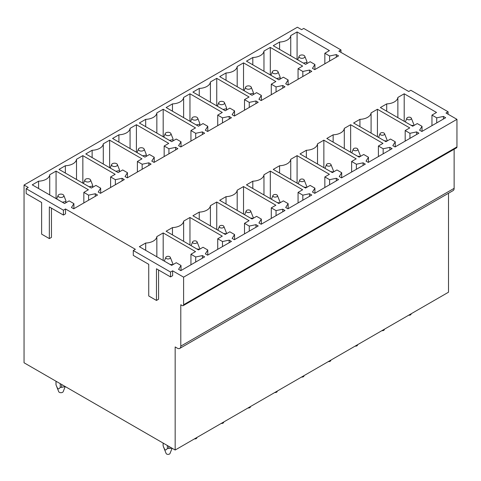 <?xml version="1.0" encoding="UTF-8"?>
<svg xmlns="http://www.w3.org/2000/svg" width="481" height="481" viewBox="0 0 481 481"><rect width="100%" height="100%" fill="white"/><g stroke="black" fill="none" stroke-linecap="round" stroke-linejoin="round"><path stroke-width="0.72" d="M145.689 250.354L145.689 243.037A11.929 6.884 0 0 0 156.848 236.598L163.185 232.936L195.514 251.605L190.945 254.245L195.707 256.992L202.405 255.579L202.405 258.177M195.707 256.992L195.707 262.049M190.945 254.245L190.945 264.797M163.185 232.936L163.185 260.449M156.848 236.598L156.848 256.794M202.405 255.579L204.653 256.878L180.826 270.635L178.577 269.336L181.012 265.47L176.256 262.722L171.687 265.362L139.358 246.693L145.689 243.037M181.012 265.47L181.012 270.526M456.95 146.927L183.604 304.744A1.99 1.148 60 0 1 183.189 305.657L456.541 147.841A1.99 1.148 60 0 0 456.95 146.927L456.95 119.336L445.983 113.005L448.094 111.784L410.84 90.278L408.736 91.498L338.864 51.16L340.975 49.94L303.721 28.433L301.617 29.654L297.396 27.219L24.05 185.035L24.05 362.776L175.168 450.024L175.168 346.951L177.279 348.166A4.972 2.868 60 0 0 179.762 348.412L453.108 190.596A4.972 2.868 60 0 0 454.136 188.324L454.136 149.224M448.514 193.248L448.514 292.207L175.168 450.024M26.16 188.684L26.16 193.554L41.625 202.483L41.625 234.139L49.351 238.6L49.351 206.944L63.414 215.061L63.414 210.191L26.16 188.684L28.265 187.47L24.05 185.035M63.414 210.191L65.518 208.976L135.383 249.314L133.279 250.529L133.279 255.399L148.737 264.328L148.737 295.977L156.469 300.445L156.469 268.789L170.527 276.906L170.527 272.036L133.279 250.529M170.527 272.036L172.637 270.821L183.604 277.152L456.95 119.336M338.552 55.886L314.724 69.643L312.476 68.344L314.911 64.478L310.155 61.73L305.585 64.37L273.256 45.701L279.587 42.045A11.929 6.884 0 0 0 290.746 35.6L297.084 31.944L329.413 50.613L324.843 53.253L329.605 55.994L336.303 54.587L338.552 55.886M311.772 71.35L287.945 85.107L285.696 83.808L288.131 79.936L283.375 77.194L278.806 79.828L246.476 61.165L252.808 57.504A11.929 6.884 0 0 0 263.967 51.064L270.304 47.409L302.633 66.071L298.064 68.711L302.826 71.459L309.523 70.052L311.772 71.35M284.992 86.808L261.165 100.565L258.916 99.266L261.351 95.4L256.595 92.653L252.026 95.292L219.697 76.623L226.028 72.968A11.929 6.884 0 0 0 237.187 66.522L243.524 62.867L275.853 81.536L271.284 84.175L276.046 86.917L282.744 85.51L284.992 86.808M258.213 102.273L234.385 116.029L232.137 114.731L234.572 110.858L229.816 108.117L225.246 110.75L192.917 92.087L199.248 88.426A11.929 6.884 0 0 0 210.407 81.986L216.745 78.331L249.074 96.994L244.504 99.633L249.266 102.381L255.964 100.974L258.213 102.273M231.433 117.731L207.606 131.487L205.357 130.189L207.792 126.323L203.036 123.575L198.467 126.214L166.137 107.546L172.469 103.89A11.929 6.884 0 0 0 183.628 97.445L189.965 93.789L222.294 112.458L217.725 115.091L222.487 117.839L229.184 116.432L231.433 117.731M204.653 133.195L180.826 146.952L178.577 145.653L181.012 141.781L176.256 139.039L171.687 141.673L139.358 123.01L145.689 119.348A11.929 6.884 0 0 0 156.848 112.909L163.185 109.253L195.514 127.916L190.945 130.555L195.707 133.303L202.405 131.896L204.653 133.195M177.874 148.653L154.046 162.41L151.798 161.111L154.233 157.245L149.477 154.497L144.907 157.137L112.578 138.468L118.909 134.812A11.929 6.884 0 0 0 130.068 128.367L136.406 124.711L168.735 143.38L164.165 146.014L168.927 148.761L175.625 147.354L177.874 148.653M151.094 164.117L127.267 177.874L125.018 176.575L127.459 172.703L122.697 169.955L118.128 172.595L85.798 153.932L92.13 150.27A11.929 6.884 0 0 0 103.289 143.831L109.626 140.175L141.955 158.838L137.386 161.478L142.148 164.225L148.845 162.819L151.094 164.117M124.314 179.575L100.487 193.332L98.238 192.033L100.679 188.167L95.917 185.419L91.348 188.059L59.019 169.39L65.35 165.735A11.929 6.884 0 0 0 76.509 159.289L82.846 155.634L115.175 174.302L110.606 176.936L115.368 179.684L122.066 178.277L124.314 179.575M97.535 195.039L73.707 208.796L71.459 207.497L73.9 203.625L69.138 200.878L64.568 203.517L32.239 184.848L38.576 181.193A11.929 6.884 0 0 0 49.729 174.753L56.067 171.092L88.396 189.761L83.832 192.4L88.588 195.148L95.286 193.741L97.535 195.039M445.671 117.731L421.843 131.487L419.594 130.189L422.029 126.323L417.274 123.575L412.704 126.214L380.375 107.546L386.706 103.89A11.929 6.884 0 0 0 397.865 97.445L404.196 93.789L436.532 112.458L431.962 115.091L436.718 117.839L443.422 116.432L445.671 117.731M418.891 133.195L395.063 146.952L392.815 145.653L395.25 141.781L390.494 139.039L385.924 141.673L353.595 123.01L359.926 119.348A11.929 6.884 0 0 0 371.085 112.909L377.423 109.253L409.752 127.916L405.182 130.555L409.938 133.303L416.642 131.896L418.891 133.195M392.111 148.653L368.284 162.41L366.035 161.111L368.47 157.245L363.714 154.497L359.145 157.137L326.815 138.468L333.147 134.812A11.929 6.884 0 0 0 344.306 128.367L350.643 124.711L382.972 143.38L378.403 146.014L383.165 148.761L389.863 147.354L392.111 148.653M365.332 164.117L341.504 177.874L339.255 176.575L341.69 172.703L336.934 169.955L332.365 172.595L300.036 153.932L306.367 150.27A11.929 6.884 0 0 0 317.526 143.831L323.863 140.175L356.193 158.838L351.623 161.478L356.385 164.225L363.083 162.819L365.332 164.117M338.552 179.575L314.724 193.332L312.476 192.033L314.911 188.167L310.155 185.419L305.585 188.059L273.256 169.39L279.587 165.735A11.929 6.884 0 0 0 290.746 159.289L297.084 155.634L329.413 174.302L324.843 176.936L329.605 179.684L336.303 178.277L338.552 179.575M311.772 195.039L287.945 208.796L285.696 207.497L288.131 203.625L283.375 200.878L278.806 203.517L246.476 184.848L252.808 181.193A11.929 6.884 0 0 0 263.967 174.753L270.304 171.092L302.633 189.761L298.064 192.4L302.826 195.148L309.523 193.741L311.772 195.039M284.992 210.498L261.165 224.254L258.916 222.956L261.351 219.089L256.595 216.342L252.026 218.981L219.697 200.312L226.028 196.657A11.929 6.884 0 0 0 237.187 190.211L243.524 186.556L275.853 205.225L271.284 207.858L276.046 210.606L282.744 209.199L284.992 210.498M258.213 225.962L234.385 239.718L232.137 238.42L234.572 234.548L229.816 231.8L225.246 234.439L192.917 215.771L199.248 212.115A11.929 6.884 0 0 0 210.407 205.676L216.745 202.014L249.074 220.683L244.504 223.322L249.266 226.07L255.964 224.663L258.213 225.962M231.433 241.42L207.606 255.177L205.357 253.878L207.792 250.012L203.036 247.264L198.467 249.904L166.137 231.235L172.469 227.579A11.929 6.884 0 0 0 183.628 221.134L189.965 217.478L222.294 236.147L217.725 238.78L222.487 241.528L229.184 240.121L231.433 241.42M63.414 215.061L65.518 213.847L65.518 208.976M49.351 238.6L51.461 237.386L51.461 208.165M183.189 305.657A1.99 1.148 60 0 1 182.197 305.555L180.79 304.744L180.79 346.14A4.972 2.868 60 0 1 179.762 348.412M183.604 304.744L183.604 277.152M170.527 276.906L172.637 275.691L172.637 270.821M156.469 300.445L158.58 299.224L158.58 270.009M340.975 52.375L340.975 49.94M448.094 114.219L448.094 111.784M314.911 64.478L314.911 69.535M279.587 49.357L279.587 42.045M290.746 55.802L290.746 35.6M297.084 31.944L297.084 59.458M324.843 53.253L324.843 63.799M329.605 55.994L329.605 61.057M336.303 54.587L336.303 57.185M288.131 79.936L288.131 84.999M252.808 64.821L252.808 57.504M263.967 71.26L263.967 51.064M270.304 47.409L270.304 74.922M298.064 68.711L298.064 79.263M302.826 71.459L302.826 76.515M309.523 70.052L309.523 72.649M261.351 95.4L261.351 100.457M226.028 80.279L226.028 72.968M237.187 86.724L237.187 66.522M243.524 62.867L243.524 90.38M271.284 84.175L271.284 94.721M276.046 86.917L276.046 91.973M282.744 85.51L282.744 88.107M234.572 110.858L234.572 115.921M199.248 95.743L199.248 88.426M210.407 102.182L210.407 81.986M216.745 78.331L216.745 105.844M244.504 99.633L244.504 110.185M249.266 102.381L249.266 107.437M255.964 100.974L255.964 103.571M207.792 126.323L207.792 131.379M172.469 111.201L172.469 103.89M183.628 117.647L183.628 97.445M189.965 93.789L189.965 121.302M217.725 115.091L217.725 125.643M222.487 117.839L222.487 122.895M229.184 116.432L229.184 119.029M181.012 141.781L181.012 146.837M145.689 126.665L145.689 119.348M156.848 133.105L156.848 112.909M163.185 109.253L163.185 136.766M190.945 130.555L190.945 141.107M195.707 133.303L195.707 138.36M202.405 131.896L202.405 134.494M154.233 157.245L154.233 162.301M118.909 142.123L118.909 134.812M130.068 148.569L130.068 128.367M136.406 124.711L136.406 152.224M164.165 146.014L164.165 156.565M168.927 148.761L168.927 153.818M175.625 147.354L175.625 149.952M127.459 172.703L127.459 177.76M92.13 157.588L92.13 150.27M103.289 164.027L103.289 143.831M109.626 140.175L109.626 167.689M137.386 161.478L137.386 172.03M142.148 164.225L142.148 169.282M148.845 162.819L148.845 165.416M100.679 188.167L100.679 193.224M65.35 173.046L65.35 165.735M76.509 179.491L76.509 159.289M82.846 155.634L82.846 183.147M110.606 176.936L110.606 187.488M115.368 179.684L115.368 184.74M122.066 178.277L122.066 180.874M73.9 203.625L73.9 208.682M38.576 188.51L38.576 181.193M49.729 194.949L49.729 174.753M56.067 171.092L56.067 198.605M83.832 192.4L83.832 202.952M88.588 195.148L88.588 200.204M95.286 193.741L95.286 196.338M422.029 126.323L422.029 131.379M386.706 111.201L386.706 103.89M397.865 117.647L397.865 97.445M404.196 93.789L404.196 121.302M431.962 115.091L431.962 125.643M436.718 117.839L436.718 122.895M443.422 116.432L443.422 119.029M395.25 141.781L395.25 146.837M359.926 126.665L359.926 119.348M371.085 133.105L371.085 112.909M377.423 109.253L377.423 136.766M405.182 130.555L405.182 141.107M409.938 133.303L409.938 138.36M416.642 131.896L416.642 134.494M368.47 157.245L368.47 162.301M333.147 142.123L333.147 134.812M344.306 148.569L344.306 128.367M350.643 124.711L350.643 152.224M378.403 146.014L378.403 156.565M383.165 148.761L383.165 153.818M389.863 147.354L389.863 149.952M341.69 172.703L341.69 177.76M306.367 157.588L306.367 150.27M317.526 164.027L317.526 143.831M323.863 140.175L323.863 167.689M351.623 161.478L351.623 172.03M356.385 164.225L356.385 169.282M363.083 162.819L363.083 165.416M314.911 188.167L314.911 193.224M279.587 173.046L279.587 165.735M290.746 179.491L290.746 159.289M297.084 155.634L297.084 183.147M324.843 176.936L324.843 187.488M329.605 179.684L329.605 184.74M336.303 178.277L336.303 180.874M288.131 203.625L288.131 208.682M252.808 188.51L252.808 181.193M263.967 194.949L263.967 174.753M270.304 171.092L270.304 198.605M298.064 192.4L298.064 202.952M302.826 195.148L302.826 200.204M309.523 193.741L309.523 196.338M261.351 219.089L261.351 224.146M226.028 203.968L226.028 196.657M237.187 210.413L237.187 190.211M243.524 186.556L243.524 214.069M271.284 207.858L271.284 218.41M276.046 210.606L276.046 215.662M282.744 209.199L282.744 211.796M234.572 234.548L234.572 239.604M199.248 219.432L199.248 212.115M210.407 225.872L210.407 205.676M216.745 202.014L216.745 229.527M244.504 223.322L244.504 233.874M249.266 226.07L249.266 231.127M255.964 224.663L255.964 227.254M207.792 250.012L207.792 255.068M172.469 234.89L172.469 227.579M183.628 241.336L183.628 221.134M189.965 217.478L189.965 244.991M217.725 238.78L217.725 249.332M222.487 241.528L222.487 246.585M229.184 240.121L229.184 242.719M407.076 119.12A2.291 1.323 0 0 0 409.896 119.721A2.291 1.323 0 0 0 411.315 118.188A2.291 1.323 0 0 0 411.093 117.851A2.291 1.323 0 0 0 408.772 117.178A2.291 1.323 0 0 0 406.854 118.188A2.291 1.323 0 0 0 407.076 119.12M411.105 125.288L413.858 125.547M413.57 123.827L414.003 124.958A4.972 2.868 180 0 1 414.057 125.367A4.972 2.868 180 0 1 414.051 125.433L414.057 125.367M408.682 315.205A1.99 1.148 0 0 0 411.021 314.34L411.273 313.708M304.798 56.259A2.904 1.677 180 0 1 303 58.201A2.904 1.677 180 0 1 299.416 57.437A2.904 1.677 180 0 1 299.134 56.259A2.904 1.677 180 0 1 301.569 54.972A2.904 1.677 180 0 1 304.515 55.832A2.904 1.677 180 0 1 304.798 56.259L306.884 61.532A4.972 2.868 0 0 1 306.938 61.935A4.972 2.868 0 0 1 306.884 62.344L306.884 63.618M303.355 63.077L306.884 62.344M278.018 71.717A2.904 1.677 180 0 1 276.22 73.665A2.904 1.677 180 0 1 272.637 72.902A2.904 1.677 180 0 1 272.354 71.717A2.904 1.677 180 0 1 274.789 70.436A2.904 1.677 180 0 1 277.735 71.29A2.904 1.677 180 0 1 278.018 71.717L280.104 76.99A4.972 2.868 0 0 1 280.158 77.399A4.972 2.868 0 0 1 280.104 77.802L280.104 79.076M276.575 78.541L280.104 77.802M380.297 134.578A2.291 1.323 180 0 1 380.074 133.646A2.291 1.323 180 0 1 381.992 132.636A2.291 1.323 180 0 1 384.313 133.309A2.291 1.323 180 0 1 384.535 133.646A2.291 1.323 180 0 1 383.116 135.179A2.291 1.323 180 0 1 380.297 134.578M384.535 133.646L387.223 140.416A4.972 2.868 180 0 1 387.277 140.825A4.972 2.868 180 0 1 387.271 140.897L387.277 140.825M381.902 330.669A1.99 1.148 0 0 0 384.241 329.804L384.493 329.172M384.325 140.747L387.079 141.005M251.238 87.181A2.904 1.677 180 0 1 249.441 89.123A2.904 1.677 180 0 1 245.857 88.36A2.904 1.677 180 0 1 245.575 87.181A2.904 1.677 180 0 1 248.01 85.895A2.904 1.677 180 0 1 250.956 86.754A2.904 1.677 180 0 1 251.238 87.181L253.325 92.454A4.972 2.868 0 0 1 253.379 92.857A4.972 2.868 0 0 1 253.325 93.266L253.325 94.541M249.795 93.999L253.325 93.266M353.517 150.042A2.291 1.323 180 0 1 353.294 149.11A2.291 1.323 180 0 1 355.212 148.1A2.291 1.323 180 0 1 357.533 148.773A2.291 1.323 180 0 1 357.756 149.11A2.291 1.323 180 0 1 356.337 150.643A2.291 1.323 180 0 1 353.517 150.042M357.756 149.11L360.443 155.88A4.972 2.868 180 0 1 360.497 156.283A4.972 2.868 180 0 1 360.491 156.355M355.122 346.128A1.99 1.148 0 0 0 357.461 345.262L357.714 344.63M357.545 156.211L360.299 156.469M224.459 102.639A2.904 1.677 180 0 1 222.661 104.587A2.904 1.677 180 0 1 219.077 103.824A2.904 1.677 180 0 1 218.795 102.639A2.904 1.677 180 0 1 221.23 101.359A2.904 1.677 180 0 1 224.176 102.212A2.904 1.677 180 0 1 224.459 102.639L226.545 107.912A4.972 2.868 0 0 1 226.599 108.321A4.972 2.868 0 0 1 226.545 108.724L226.545 109.999M223.016 109.464L226.545 108.724M326.737 165.5A2.291 1.323 180 0 1 326.515 164.568A2.291 1.323 180 0 1 328.433 163.558A2.291 1.323 180 0 1 330.754 164.231A2.291 1.323 180 0 1 330.976 164.568A2.291 1.323 180 0 1 329.557 166.101A2.291 1.323 180 0 1 326.737 165.5M330.976 164.568L333.664 171.338A4.972 2.868 180 0 1 333.718 171.747A4.972 2.868 180 0 1 333.712 171.819L333.718 171.747M328.343 361.592A1.99 1.148 0 0 0 330.681 360.726L330.934 360.095M330.766 171.669L333.519 171.927M197.679 118.104A2.904 1.677 180 0 1 195.881 120.046A2.904 1.677 180 0 1 192.298 119.282A2.904 1.677 180 0 1 192.015 118.104A2.904 1.677 180 0 1 194.45 116.817A2.904 1.677 180 0 1 197.396 117.677A2.904 1.677 180 0 1 197.679 118.104L199.771 123.376A4.972 2.868 0 0 1 199.819 123.779A4.972 2.868 0 0 1 199.771 124.188L199.771 125.463M196.236 124.922L199.765 124.188M299.958 180.964A2.291 1.323 180 0 1 299.735 180.032A2.291 1.323 180 0 1 301.653 179.016A2.291 1.323 180 0 1 303.974 179.696A2.291 1.323 180 0 1 304.196 180.032A2.291 1.323 180 0 1 302.777 181.565A2.291 1.323 180 0 1 299.958 180.964M304.196 180.032L306.884 186.802A4.972 2.868 180 0 1 306.938 187.205A4.972 2.868 180 0 1 306.932 187.277L306.938 187.205M301.563 377.05A1.99 1.148 0 0 0 303.902 376.184L304.154 375.553M303.986 187.133L306.74 187.392M170.899 133.562A2.904 1.677 180 0 1 169.102 135.51A2.904 1.677 180 0 1 165.518 134.746A2.904 1.677 180 0 1 165.236 133.562A2.904 1.677 180 0 1 167.671 132.281A2.904 1.677 180 0 1 170.617 133.135A2.904 1.677 180 0 1 170.899 133.562L172.992 138.835A4.972 2.868 0 0 1 173.04 139.243A4.972 2.868 0 0 1 172.992 139.646L172.992 140.921M169.456 140.386L172.986 139.646M273.178 196.422A2.291 1.323 180 0 1 272.955 195.49A2.291 1.323 180 0 1 274.873 194.48A2.291 1.323 180 0 1 277.194 195.154A2.291 1.323 180 0 1 277.417 195.49A2.291 1.323 180 0 1 275.998 197.024A2.291 1.323 180 0 1 273.178 196.422M277.417 195.49L280.104 202.26A4.972 2.868 180 0 1 280.158 202.669A4.972 2.868 180 0 1 280.152 202.741L280.158 202.669M274.783 392.514A1.99 1.148 0 0 0 277.122 391.648L277.375 391.017M277.206 202.591L279.96 202.85M144.12 149.026A2.904 1.677 180 0 1 142.322 150.968A2.904 1.677 180 0 1 138.738 150.204A2.904 1.677 180 0 1 138.456 149.026A2.904 1.677 180 0 1 140.897 147.739A2.904 1.677 180 0 1 143.837 148.599A2.904 1.677 180 0 1 144.12 149.026L146.212 154.299A4.972 2.868 0 0 1 146.26 154.702A4.972 2.868 0 0 1 146.212 155.11L146.212 156.385M142.677 155.844L146.206 155.11M246.398 211.887A2.291 1.323 180 0 1 246.176 210.955A2.291 1.323 180 0 1 248.094 209.938A2.291 1.323 180 0 1 250.415 210.618A2.291 1.323 180 0 1 250.637 210.955A2.291 1.323 180 0 1 249.218 212.488A2.291 1.323 180 0 1 246.398 211.887M250.637 210.955L253.325 217.725A4.972 2.868 180 0 1 253.379 218.127A4.972 2.868 180 0 1 253.379 218.2L253.379 218.127M248.004 407.972A1.99 1.148 0 0 0 250.342 407.106L250.595 406.475M250.427 218.055L253.186 218.314M117.34 164.484A2.904 1.677 180 0 1 115.542 166.432A2.904 1.677 180 0 1 111.959 165.668A2.904 1.677 180 0 1 111.676 164.484A2.904 1.677 180 0 1 114.117 163.203A2.904 1.677 180 0 1 117.057 164.057A2.904 1.677 180 0 1 117.34 164.484L119.432 169.757A4.972 2.868 0 0 1 119.48 170.166A4.972 2.868 0 0 1 119.432 170.569L119.432 171.843M115.897 171.308L119.426 170.569M219.619 227.345A2.291 1.323 180 0 1 219.396 226.413A2.291 1.323 180 0 1 221.314 225.403A2.291 1.323 180 0 1 223.635 226.076A2.291 1.323 180 0 1 223.857 226.413A2.291 1.323 180 0 1 222.438 227.946A2.291 1.323 180 0 1 219.619 227.345M223.857 226.413L226.545 233.183A4.972 2.868 180 0 1 226.599 233.592A4.972 2.868 180 0 1 226.599 233.664M221.224 423.436A1.99 1.148 0 0 0 223.563 422.571L223.815 421.939M223.647 233.513L226.407 233.772M90.56 179.948A2.904 1.677 180 0 1 88.763 181.89A2.904 1.677 180 0 1 85.179 181.127A2.904 1.677 180 0 1 84.903 179.948A2.904 1.677 180 0 1 87.338 178.661A2.904 1.677 180 0 1 90.278 179.521A2.904 1.677 180 0 1 90.56 179.948L92.653 185.215A4.972 2.868 0 0 1 92.701 185.624A4.972 2.868 0 0 1 92.653 186.033L92.653 187.307M89.117 186.766L92.653 186.033M192.839 242.803A2.291 1.323 180 0 1 192.616 241.877A2.291 1.323 180 0 1 194.534 240.861A2.291 1.323 180 0 1 196.855 241.54A2.291 1.323 180 0 1 197.078 241.877A2.291 1.323 180 0 1 195.665 243.404A2.291 1.323 180 0 1 192.839 242.803M197.078 241.877L199.765 248.647A4.972 2.868 180 0 1 199.819 249.05A4.972 2.868 180 0 1 199.819 249.122L199.819 249.05M194.444 438.894A1.99 1.148 0 0 0 196.783 438.029L197.036 437.397M196.867 248.978L199.627 249.236M65.23 386.556L63.179 391.678A2.291 1.323 180 0 1 61.261 392.694A2.291 1.323 180 0 1 58.941 392.015A2.291 1.323 180 0 1 58.718 391.678L56.03 384.908L56.03 381.241M55.982 381.211L55.982 384.505A4.972 2.868 0 0 0 56.03 384.908M60.245 383.676L60.245 387.343C59.085 389.165 58.105 389.309 57.311 387.764L56.379 385.828M60.251 387.343A4.972 2.868 0 0 0 61.658 387.343L65.218 386.544M63.781 195.406A2.904 1.677 180 0 1 61.983 197.354A2.904 1.677 180 0 1 58.399 196.591A2.904 1.677 180 0 1 58.123 195.406A2.904 1.677 180 0 1 60.558 194.126A2.904 1.677 180 0 1 63.498 194.979A2.904 1.677 180 0 1 63.781 195.406L65.873 200.679A4.972 2.868 0 0 1 65.921 201.088A4.972 2.868 0 0 1 65.873 201.491L65.873 202.766M62.338 202.23L65.873 201.491M61.652 387.343L61.652 384.487M163.588 447.126L166.131 453.493A1.99 1.148 0 0 0 166.324 453.781A1.99 1.148 0 0 0 168.338 454.371A1.99 1.148 0 0 0 170.003 453.493L172.102 448.256M172.054 448.226L168.771 448.424A4.972 2.868 0 0 1 167.364 448.418C166.21 450.252 165.23 450.396 164.436 448.851L163.149 445.983L163.149 443.085M163.101 443.055L163.101 445.58A4.972 2.868 0 0 0 163.149 445.983M166.059 258.267A2.291 1.323 180 0 1 165.837 257.335A2.291 1.323 180 0 1 167.755 256.325A2.291 1.323 180 0 1 170.076 256.998A2.291 1.323 180 0 1 170.298 257.335A2.291 1.323 180 0 1 168.885 258.868A2.291 1.323 180 0 1 166.059 258.267M170.298 257.335L172.986 264.105A4.972 2.868 180 0 1 173.04 264.514A4.972 2.868 180 0 1 173.04 264.586L173.04 264.514M167.364 448.418L167.364 445.52M170.088 264.436L172.847 264.694M168.771 448.418L168.771 446.332M180.79 346.14L454.136 188.324M411.315 118.188L413.654 124.038M406.854 118.188L405.345 121.964M306.938 63.588L306.938 61.935M299.134 56.259L297.709 59.824M280.158 79.052L280.158 77.399M272.354 71.717L270.929 75.283M380.074 133.646L378.565 137.422M253.379 94.51L253.379 92.857M245.575 87.181L244.15 90.747M353.294 149.11L351.785 152.886M226.599 109.975L226.599 108.321M218.795 102.639L217.37 106.205M326.515 164.568L325.006 168.344M199.819 125.433L199.819 123.779M192.015 118.104L190.59 121.669M299.735 180.032L298.226 183.808M173.04 140.897L173.04 139.243M165.236 133.562L163.811 137.127M272.955 195.49L271.446 199.266M146.26 156.355L146.26 154.702M138.456 149.026L137.031 152.585M246.176 210.955L244.667 214.73M119.48 171.819L119.48 170.166M111.676 164.484L110.251 168.049M219.396 226.413L217.887 230.189M92.701 187.277L92.701 185.624M84.903 179.948L83.472 183.508M192.616 241.877L191.107 245.653M65.921 202.735L65.921 201.088M58.123 195.406L56.698 198.972M165.837 257.335L164.328 261.111"/></g></svg>
